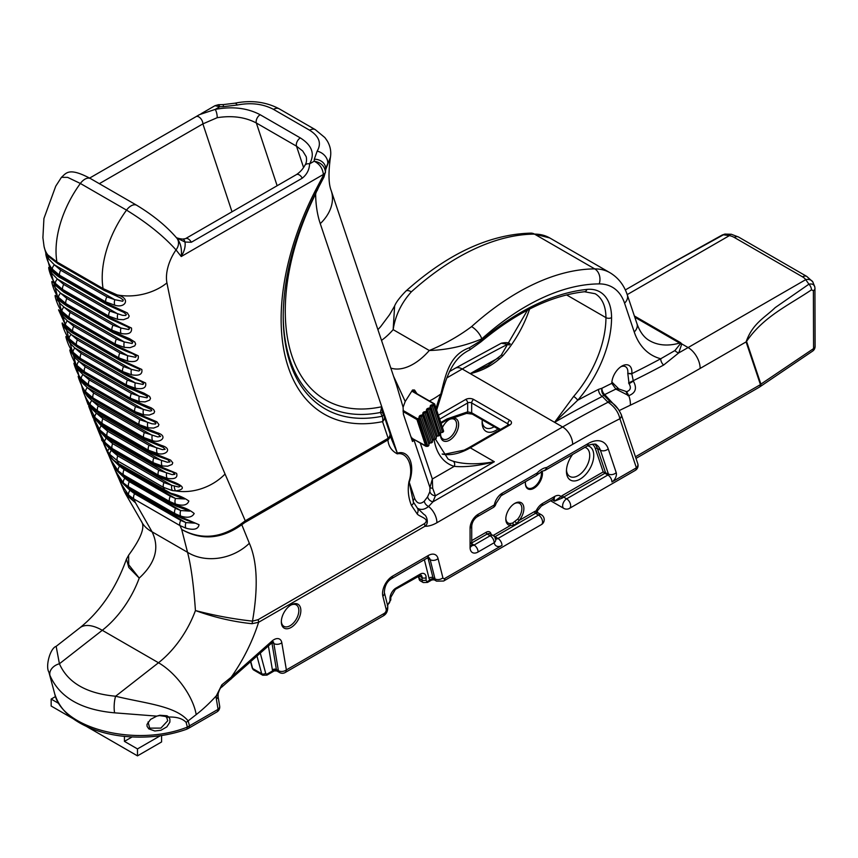 <?xml version="1.0" encoding="UTF-8"?>
<svg xmlns="http://www.w3.org/2000/svg" width="858" height="858" viewBox="0 0 858 858"><rect width="100%" height="100%" fill="white"/><g stroke="black" fill="none" stroke-linecap="round" stroke-linejoin="round"><path stroke-width="1.29" d="M86.679 726.544L137.484 755.866L137.484 748.916L124.431 741.376L132.057 736.979M137.484 748.916L160.414 735.681M137.484 755.866L161.572 741.955L161.572 735.51M58.848 703.517L51.158 699.077L55.534 696.546M51.158 699.077L51.158 706.027L73.552 718.961M124.431 736.389L124.431 741.376M722.071 235.092A5.674 3.218 60.4 0 1 722.146 235.049A5.674 3.218 60.4 0 1 723.412 234.813L725.107 234.052M666.226 266.334L723.412 234.813L729.429 235.607A8.516 2.542 -77.2 0 1 731.306 234.255L738.534 237.023L806.799 276.437A8.516 4.923 120 0 0 802.541 276.855A14.2 8.194 180 0 1 805.716 279.654L808.922 284.191A5.674 3.303 59 0 1 811.464 289.854L813.384 290.68A5.674 3.26 -0.1 0 0 815.003 288.395A5.674 3.26 -0.1 0 0 815.003 288.385A5.674 3.26 -0.1 0 0 814.928 287.891L815.1 346.385A5.674 3.207 -0.1 0 0 815.057 346.031M746.546 341.409A5.674 4.129 161.4 0 1 746.095 341.902L760.445 384.62A5.674 4.129 -18.6 0 0 760.896 384.127L746.546 341.409C763.706 316.302 788.759 305.276 811.464 289.854M814.928 287.891C814.521 284.684 812.515 283.451 808.922 284.191L775.096 307.679C765.057 317.514 752.638 323.176 746.095 341.902L700.149 368.425A17.031 9.835 60 0 0 688.105 347.565A1112.343 642.213 -60 0 1 678.732 352.906L681.788 343.919L680.566 342.642L634.373 315.969M813.384 290.68L813.577 348.595A5.674 3.207 -0.1 0 0 815.1 346.418A5.674 5.674 0 0 1 812.419 351.244A5.674 3.4 -121.8 0 0 812.419 351.244A5.674 3.4 -121.8 0 0 813.577 348.595L760.896 384.127A5.674 3.657 53.5 0 1 759.802 386.861A5.674 3.657 53.5 0 1 759.78 386.883A5.674 3.657 53.5 0 1 759.512 387.055M812.312 351.297A5.674 3.4 -121.8 0 0 812.397 351.254L759.78 386.872M813.03 282.271A8.516 6.478 145.8 0 0 812.762 281.821A8.516 6.478 145.8 0 0 805.716 279.654L688.105 347.565L681.788 343.919A5.674 4.472 -25.5 0 1 680.212 343.972L674.946 350.547A5.674 4.333 -144.3 0 0 678.732 352.906L663.631 365.058A5.674 3.389 61.8 0 1 660.746 358.751A1107.388 639.349 -60 0 1 631.778 373.691A14.2 8.194 120 0 0 621.846 366.109A14.2 8.194 120 0 0 611.808 383.344L615.872 389.082L628.764 395.656C635.681 392.964 637.215 388.116 633.354 381.102L629.064 383.751C631.37 387.687 630.544 390.326 626.608 391.656L618.468 388.856L616.259 389.35M120.624 298.005L123.295 300.053L122.737 301.255L114.8 299.699A5.674 3.1 99.6 0 0 114.779 305.201C125.568 308.644 131.177 298.176 117.117 294.905A5.674 0.847 113.1 0 0 117.106 296.31A5.674 0.847 113.1 0 0 117.117 296.321L120.624 297.994M48.348 256.285L47.48 256.521L48.885 259.17L54.408 264.832A5.674 3.175 140.7 0 0 52.349 269.155L59.567 275.246A5.674 3.282 -60 0 1 60.736 270.227L54.408 264.832L114.8 299.699L106.918 296.889A5.674 3.282 120 0 0 105.748 301.909L114.779 305.201M48.691 256.478L48.799 256.724A5.674 4.976 -45.7 0 1 47.651 254.794C43.458 247.533 47.072 263.32 52.349 269.155M50.761 257.829L52.874 259.288M48.799 256.724L58.022 263.749A5.674 3.282 -60 0 1 56.907 261.937L47.651 254.794A45.431 30.931 -11.1 0 1 44.048 246.439L82.69 389.639M174.335 486.196A5.674 3.496 89.4 0 0 175.665 490.905C184.91 489.435 184.534 486.583 174.539 482.357L158.709 476.126A5.674 3.282 120 0 0 159.62 477.209L178.979 485.296L179.966 486.55L178.539 486.979L171.761 485.328A5.674 3.325 99.1 0 0 172.383 490.583L175.665 490.905A45.431 34.084 -23.4 0 0 225.053 474.034A1602.905 925.439 -60 0 1 166.935 282.904A45.431 30.931 -11.1 0 1 117.117 294.905L103.089 288.599L56.907 261.937A79.504 45.903 -60 0 1 80.362 183.462A11.358 6.553 -60 0 1 90.594 178.636A11.358 6.553 -60 0 1 90.637 178.657C68.586 166.827 66.173 173.262 61.476 177.306L67.621 177.37L80.362 183.462L126.534 210.124C147.05 222.748 163.546 236.004 176.019 249.914A11.358 9.041 -38.3 0 0 176.909 238.234A11.358 9.041 -38.3 0 0 176.877 238.202A11.358 9.041 -38.3 0 0 176.555 237.827M107.068 304.719L60.886 278.056A5.674 3.282 -60 0 1 59.803 276.373A1648.336 951.672 -60 0 1 59.567 275.246L105.748 301.909A1648.336 951.672 120 0 0 105.984 303.035A5.674 3.282 120 0 0 107.068 304.719L123.659 312.301L126.373 314.5L125.665 315.487L122.426 315.315L109.921 311.122A5.674 3.282 120 0 0 108.794 316.13L117.814 319.401L123.488 319.691L128.26 317.9L129.215 316.055L127.413 312.956L105.984 303.035L59.803 276.373L49.496 268.007C47.083 264.007 50.826 278.957 55.384 283.365L62.613 289.468A5.674 3.282 -60 0 1 63.739 284.459L57.4 279.054A5.674 3.153 140.6 0 0 55.384 283.365M58.591 297.436L65.83 303.539L112.012 330.201L121.021 333.472C128.711 334.781 132.196 332.968 131.478 328.035L109.041 317.245L62.87 290.583L52.574 282.153C50.193 278.067 54.043 292.996 58.591 297.436A5.674 3.142 -39.4 0 1 60.564 293.136L55.051 287.527L53.604 284.985L54.193 284.545M61.218 312.494L60.339 311.851C59.299 310.918 66.999 318.79 70.549 320.098A5.674 3.282 -60 0 1 70.538 320.098A5.674 3.282 -60 0 1 69.487 318.565L58.548 309.813L65.508 325.139L72.769 331.263L118.94 357.925L127.939 361.186C135.607 362.451 139.039 360.66 138.235 355.813L115.669 345.227L69.487 318.565A1648.336 951.672 -60 0 1 69.219 317.471L115.39 344.133L124.399 347.404L130.041 347.662L134.738 345.892L135.65 344.069L134.792 341.999L129.569 338.706L112.269 331.306L66.098 304.644L55.802 296.128C53.464 291.988 57.411 306.885 61.969 311.357L69.219 317.471A5.674 3.282 -60 0 1 70.249 312.494L60.446 303.914L57.271 299.785L57.379 298.466M68.511 339.639L67.439 338.813C66.827 339.028 70.292 341.892 77.81 347.415L77.81 347.415A5.674 3.282 -60 0 1 76.78 345.978L66.538 337.28C64.286 332.893 68.533 347.715 73.08 352.263L80.362 358.397L126.544 385.049L135.51 388.299C143.168 389.532 146.536 387.762 145.613 383L122.962 372.629L76.78 345.978A1648.336 951.672 -60 0 1 76.48 344.905L122.662 371.557L131.639 374.817C139.307 376.061 142.685 374.281 141.806 369.466L119.23 359.009L73.048 332.346L62.806 323.745C60.51 319.412 64.661 334.266 69.208 338.771L76.48 344.905A5.674 3.282 -60 0 1 77.424 339.94L67.589 331.349L64.575 327.584L64.253 325.901M76.448 366.194L75.161 365.165C73.016 362.934 80.931 372.061 85.746 374.131A5.674 3.282 -60 0 1 85.736 374.131A5.674 3.282 -60 0 1 84.738 372.78L74.528 364.006C72.319 359.416 76.78 374.185 81.328 378.775L88.621 384.92L134.803 411.583L143.747 414.822L149.303 415.047L153.839 413.299L154.633 411.54L153.646 409.588L151.276 407.904L130.909 399.442L84.738 372.78A1648.336 951.672 -60 0 1 84.406 371.739L130.588 398.391L139.554 401.63L145.12 401.876L149.689 400.118L150.504 398.348L149.549 396.375L144.208 393.286L126.855 386.111L80.673 359.448L70.453 350.729C68.211 346.235 72.576 361.036 77.123 365.594L84.406 371.739A5.674 3.282 -60 0 1 85.253 366.806L75.386 358.204L71.815 352.767M143.747 414.822A5.674 3.228 -80.8 0 1 143.415 409.438L135.596 406.671A5.674 3.282 -60 0 0 134.803 411.583A1648.336 951.672 120 0 0 135.135 412.612A5.674 3.282 120 0 0 136.122 413.91A5.674 3.282 120 0 0 136.132 413.921L154.032 421.589L156.006 423.133L155.437 424.056L152.005 423.798L139.929 419.712A5.674 3.282 120 0 0 139.178 424.613L148.123 427.842L153.657 428.067L158.151 426.319L158.923 424.592L156.842 421.782L135.135 412.612L88.964 385.961L78.764 377.123C76.577 372.458 81.145 387.194 85.693 391.795L92.996 397.951A5.674 3.282 -60 0 1 93.747 393.061L87.334 387.612A5.674 3.024 140.2 0 0 85.693 391.795M85.06 392.138L89.232 396.761L94.326 400.236A5.674 3.282 -60 0 1 93.35 398.981A1648.336 951.672 -60 0 1 92.996 397.951L139.178 424.613A1648.336 951.672 120 0 0 139.532 425.632A5.674 3.282 120 0 0 140.498 426.887C147.115 430.684 160.038 434.545 158.569 434.566L160.564 436.454L157.808 436.915L144.423 432.604A5.674 3.282 120 0 0 143.715 437.483L152.649 440.712C160.725 443.339 168.929 436.121 156.917 432.636L139.532 425.632L93.35 398.981C86.304 393.725 82.743 390.594 82.668 389.575C83.837 394.165 86.358 399.195 90.219 404.665L97.544 410.832A5.674 3.282 -60 0 1 98.241 405.952L91.817 400.493A5.674 3.014 140.1 0 0 90.219 404.665M163.267 447.393L165.144 449.324L162.441 449.646L149.078 445.345A5.674 3.282 120 0 0 148.413 450.203L157.336 453.421C165.412 456.027 173.52 448.841 161.486 445.441L144.08 438.502L97.909 411.84L89.94 405.587L87.269 402.37L94.906 417.385L102.241 423.541A5.674 3.282 -60 0 1 102.896 418.683L96.461 413.224A5.674 2.992 140 0 0 94.906 417.385M93.308 416.688L98.284 422.072L103.561 425.707A5.674 3.282 -60 0 1 102.617 424.538A1648.336 951.672 -60 0 1 102.241 423.541L148.413 450.203A1648.336 951.672 120 0 0 148.799 451.201A5.674 3.282 120 0 0 149.732 452.37C156.36 456.22 169.444 459.899 168.093 460.038L169.927 461.904L167.353 462.237L153.893 457.915A5.674 3.282 120 0 0 153.282 462.762L162.194 465.98L167.675 466.194L172.072 464.468L172.769 462.773L170.581 460.092L148.799 451.201L102.617 424.538L94.906 418.532L91.935 414.736L99.764 429.933L107.111 436.1A5.674 3.282 -60 0 1 107.722 431.252L101.265 425.793A5.674 2.982 140 0 0 99.764 429.933M97.93 428.85L97.319 428.056C98.927 429.236 96.632 430.341 108.419 438.213L108.419 438.213A5.674 3.282 -60 0 1 107.497 437.087A1648.336 951.672 -60 0 1 107.111 436.1L153.282 462.762A1648.336 951.672 120 0 0 153.668 463.749A5.674 3.282 120 0 0 154.59 464.864C170.281 472.232 172.029 471.353 173.112 472.533L174.86 474.324L172.179 474.624L158.869 470.323A5.674 3.282 120 0 0 158.312 475.15L167.203 478.367C174.785 479.45 177.917 477.788 176.609 473.359L153.668 463.749L107.497 437.087L100 431.295L96.815 427.112L104.783 442.32L112.13 448.498A5.674 3.282 -60 0 1 112.698 443.672L106.242 438.202A5.674 2.96 139.9 0 0 104.783 442.32M51.19 270.495L50.472 270.892L51.909 273.445L57.4 279.054L117.793 313.921A5.674 3.11 99.5 0 0 117.814 319.401M121.021 333.472A5.674 3.132 -80.5 0 1 120.957 328.003L113.084 325.203L66.913 298.541L60.564 293.136L120.957 328.003L128.754 329.579L129.494 328.593L127.585 326.898L110.114 318.876L63.942 292.213A5.674 3.282 -60 0 1 62.87 290.583A1648.336 951.672 -60 0 1 62.613 289.468L108.794 316.13A1648.336 951.672 120 0 0 109.041 317.245A5.674 3.282 120 0 0 110.114 318.865M101.877 439.425C100.407 439.586 104.258 443.296 113.449 450.547A5.674 3.282 -60 0 1 113.438 450.547A5.674 3.282 -60 0 1 112.537 449.463A1648.336 951.672 -60 0 1 112.13 448.498L158.312 475.15A1648.336 951.672 120 0 0 158.709 476.126L112.537 449.463L101.877 439.425L98.691 431.724M102.059 439.757L107.84 451.748L109.953 454.547A5.674 2.939 -40.2 0 1 111.368 450.45L104.451 443.211M61.969 311.357A5.674 3.121 -39.5 0 1 63.889 307.067L124.281 341.945L116.42 339.146L70.249 312.494M124.399 347.404A5.674 3.142 -80.6 0 1 124.281 341.945L132.132 343.5L132.722 342.417L130.137 340.433M113.084 325.203A5.674 3.282 -60 0 0 112.012 330.201A1648.336 951.672 120 0 0 112.269 331.306A5.674 3.282 120 0 0 113.331 332.883A5.674 3.282 120 0 0 113.342 332.883L130.298 340.529M65.508 325.139A5.674 3.11 -39.5 0 1 67.385 320.871L61.84 315.251L60.725 312.248M127.939 361.186A5.674 3.164 -80.6 0 1 127.778 355.738L119.927 352.949L73.756 326.287L67.385 320.871L127.778 355.738L135.575 357.303L136.24 356.338L133.848 354.418C130.909 352.552 129.344 353.088 116.72 346.761L116.72 346.761A5.674 3.282 120 0 0 116.763 346.782M69.208 338.771A5.674 3.089 -39.6 0 1 71.042 334.513L131.435 369.39L123.595 366.602L77.424 339.94M131.639 374.817A5.674 3.175 -80.7 0 1 131.435 369.39L138.739 371.021L139.961 370.388L138.889 369.015L120.27 360.489A5.674 3.282 120 0 0 120.313 360.51M73.08 352.263A5.674 3.078 -39.7 0 1 74.871 348.016L69.777 343.018L67.954 339.393M135.51 388.299A5.674 3.196 -80.7 0 1 135.264 382.882L127.434 380.105L81.253 353.453L74.871 348.016L135.264 382.882L143.007 384.459L143.651 383.505L141.302 381.671M123.595 366.602A5.674 3.282 -60 0 0 122.662 371.557A1648.336 951.672 120 0 0 122.962 372.629A5.674 3.282 120 0 0 123.981 374.067C130.716 377.885 142.235 381.51 141.42 381.735L141.441 381.746M77.123 365.594A5.674 3.057 -39.7 0 1 78.861 361.368L139.253 396.235L131.435 393.468L85.253 366.806M139.554 401.63A5.674 3.207 -80.7 0 1 139.253 396.235L146.986 397.812L147.608 396.868L145.334 395.098M127.434 380.105A5.674 3.282 -60 0 0 126.544 385.049A1648.336 951.672 120 0 0 126.855 386.111A5.674 3.282 120 0 0 127.863 387.505A5.674 3.282 120 0 0 127.874 387.505L145.485 395.184M81.328 378.775A5.674 3.046 -39.8 0 1 83.012 374.56L77.885 369.551L75.869 366.001M131.435 393.468A5.674 3.282 -60 0 0 130.588 398.391A1648.336 951.672 120 0 0 130.909 399.442A5.674 3.282 120 0 0 131.917 400.783L151.062 409.384L151.791 410.628L150.064 411.079L143.415 409.438L83.012 374.56L89.425 380.008A5.674 3.282 -60 0 0 88.621 384.92A1648.336 951.672 -60 0 0 88.964 385.961A5.674 3.282 -60 0 0 89.951 387.258L136.122 413.91M80.094 379.097L82.765 383.269L87.334 387.612L147.737 422.479A5.674 3.239 99.2 0 0 148.123 427.842M84.502 392.063L87.269 396.203L91.817 400.493L152.22 435.371A5.674 3.26 99.2 0 0 152.649 440.712M89.114 404.933L91.913 408.934L96.461 413.224L156.864 448.101A5.674 3.282 99.1 0 0 157.336 453.421M93.951 417.707L101.265 425.793L161.669 460.671A5.674 3.293 99.1 0 0 162.194 465.98M99.035 430.437L106.242 438.202L166.634 473.08A5.674 3.314 99.1 0 0 167.203 478.367M109.953 454.547L117.321 460.725A5.674 3.282 -60 0 1 117.836 455.92L111.368 450.45L171.761 485.328L164.007 482.582A5.674 3.282 120 0 0 163.492 487.376L172.383 490.583M140.916 520.431A45.431 31.66 -26.8 0 0 141.302 521.256A45.431 31.66 -26.8 0 0 152.059 531.81L135.51 502.82L124.303 491.398L126.126 494.819L135.51 502.82L133.837 498.948A5.674 3.282 -60 0 1 134.567 493.725L130.019 490.326A5.674 3.164 133.4 0 0 128.646 495.087L133.837 498.948L180.019 525.611L185.939 528.174C193.865 530.373 198.23 529.225 199.035 524.731L175.193 514.457L129.022 487.794L123.992 484.309L118.393 477.702L124.721 485.253A5.674 3.904 -50.1 0 1 123.992 484.309M118.812 478.539L120.731 483.118L128.646 495.087M123.434 483.033L128.625 486.894A5.674 3.282 -60 0 1 129.354 481.67L124.807 478.271A5.674 3.164 133.4 0 0 123.434 483.033L115.519 471.063L118.393 477.702M176.963 506.392A5.674 2.531 -68 0 1 176.92 506.37L189.736 511.121L180.706 510.542L175.536 508.322A5.674 3.282 120 0 0 174.807 513.545L180.727 516.108C187.698 518.178 192.181 517.31 194.187 513.513C189.854 509.866 183.816 507.132 176.072 505.319L118.779 472.243L113.181 465.658L110.307 458.998L118.222 470.967L123.413 474.828A5.674 3.282 -60 0 1 124.142 469.605L119.594 466.205A5.674 3.164 133.4 0 0 118.222 470.967M113.61 466.505L115.519 471.063M114.371 461.196A5.674 3.904 -50.1 0 1 114.296 461.132L119.487 464.725A5.674 3.282 -60 0 1 118.597 463.674L113.567 460.178L107.969 453.592L105.051 446.846A45.431 34.084 -23.4 0 0 107.84 451.748A5.674 2.467 -33.5 0 1 109.213 448.605M108.387 454.418L110.307 458.998M107.969 453.592L114.296 461.121A5.674 3.904 -50.1 0 1 113.567 460.178M184.331 498.948L175.493 498.477L119.594 466.205L110.897 457.829M170.86 493.264L118.597 463.674L117.321 460.725L163.492 487.376L164.768 490.336A5.674 3.282 -60 0 0 165.658 491.377A5.674 3.282 -60 0 1 165.658 491.377L171.707 494.305A5.674 2.531 -68 0 1 170.86 493.264C178.132 495.055 184.127 497.64 188.857 501.029C187.387 505.19 182.947 506.199 175.515 504.043A5.674 3.271 106.4 0 1 175.493 498.477L170.324 496.267A5.674 3.282 120 0 0 169.594 501.49L175.515 504.043M171.75 494.326A5.674 2.531 -68 0 1 171.707 494.305L184.502 499.045M241.473 523.605C221.407 538.202 201.48 540.154 181.692 529.483C201.651 540.744 221.686 539.146 241.784 524.699L245.013 522.425A7.1 4.097 -120 0 0 245.259 520.785L241.473 523.605A7.1 1.898 -130.2 0 1 241.784 524.699L249.346 543.275A45.431 36.25 -19.3 0 1 187.537 552.295C191.044 565.733 193.683 585.145 195.431 610.542C213.953 617.299 232.797 621.685 251.962 623.702L258.58 622.307A7.1 4.097 -120 0 0 258.129 619.669L252.499 621.138C233.355 619.026 214.339 615.497 195.431 610.542A73.82 42.621 -60 0 1 158.494 662.751A45.431 21.278 52 0 1 196.192 714.607A119.251 68.844 120 0 0 216.398 695.72A11.358 6.553 120 0 0 216.366 699.141L218.071 709.341A5.674 3.797 -9.5 0 0 219.659 706.08L217.953 695.881A5.674 3.797 170.5 0 1 216.366 699.141M119.584 473.251A5.674 3.904 -50.1 0 1 119.509 473.187A5.674 3.904 -50.1 0 1 118.779 472.243M180.727 516.108A5.674 3.271 106.4 0 1 180.706 510.542L124.807 478.271L116.098 469.884M170.881 503.442L176.92 506.37A5.674 2.531 -68 0 1 176.072 505.319M124.796 485.317A5.674 3.904 -50.1 0 1 124.721 485.253L129.912 488.846A5.674 3.282 -60 0 1 129.022 487.794L128.625 486.894L174.807 513.545L175.193 514.457A5.674 3.282 -60 0 0 176.083 515.508L182.132 518.436A5.674 2.531 -68 0 1 181.285 517.385M194.863 523.133L185.918 522.608L130.019 490.326L121.321 481.949M182.175 518.447A5.674 2.531 -68 0 1 182.132 518.436L194.927 523.176M48.874 672.05L49.989 675.536A11.358 8.376 -20.5 0 1 59.416 663.77L56.156 646.353L79.891 627.799A45.431 21.278 52 0 1 102.274 630.298A73.82 42.621 120 0 0 139.221 578.088L128.732 564.768L128.593 555.287L126.491 559.073L128.807 567.503L139.221 578.088C155.491 563.095 159.77 547.672 152.059 531.81L187.537 552.295L181.692 529.483L180.019 525.611A5.674 3.282 120 0 1 180.748 520.388L185.918 522.608A5.674 3.271 106.4 0 0 185.939 528.174M500.482 429.418L471.675 412.795L467.664 411.851A2.842 1.931 71.1 0 1 466.58 413.374A2.842 1.931 71.1 0 1 466.57 413.374L446.6 420.216A2.842 1.931 71.1 0 0 447.694 418.693A8.516 4.923 120 0 0 446.492 419.24L440.787 422.544M413.771 439.382L429.944 487.494A5.674 1.523 172.3 0 0 432.668 488.213L432.346 479L429.944 487.494L429.89 491.613A5.674 4.601 -167.2 0 0 435.414 495.774L494.358 461.733C477.799 464.639 464.049 464.446 453.11 461.186A3.979 3.218 106.8 0 1 454.214 466.366C465.347 467.374 478.721 465.83 494.358 461.733L470.27 447.822A2.842 1.641 -120 0 0 468.854 447.683L464.242 450.096L444.251 454.29L442.149 454M416.956 393.661L414.446 389.982L412.526 390.004L405.212 401.48L403.088 407.239L403.399 414.221L412.494 441.495L413.277 440.991L412.087 440.272M412.494 390.369L413.299 390.83L411.979 390.776L413.299 390.83L413.996 391.945M412.494 441.495L413.277 440.991L413.341 439.135M411.69 437.355L411.701 439.36M441.741 393.79A3.979 0.794 -158.2 0 1 441.741 393.801C449.571 364.843 458.419 355.534 469.712 349.914A3.979 1.04 -122.4 0 0 469.712 349.914L480.888 341.913A3.979 1.727 -130.1 0 0 481.134 340.487L469.412 347.758C449.613 354.783 445.86 373.831 440.862 393.951A74.957 43.275 120 0 0 436.132 408.494M634.781 317.203L679.579 343.071A91.667 52.917 -60 0 1 649.656 340.712C644.176 337.72 639.95 332.057 636.968 323.702L627.295 294.905C624.045 285.113 618.275 277.724 610.006 272.737A82.078 47.394 120 0 0 594.744 268.897A244.176 140.98 120 0 0 471.578 326.608C458.88 336.121 444.787 344.09 429.29 350.504C446.782 350.01 464.275 346.149 481.767 338.931A232.818 134.416 -60 0 1 599.206 283.901A70.721 40.83 -60 0 1 624.56 303.153L634.234 331.96A103.014 59.481 120 0 0 660.746 358.751L674.946 350.547M405.212 401.48L393.565 376.254M303.528 167.385L296.503 146.182L302.735 151.019L306.22 156.714M196.032 116.656L89.607 178.089L195.86 116.763A5.674 3.282 60 0 1 196.021 116.656A5.674 3.282 60 0 1 196.032 116.656A5.674 3.282 60 0 1 200.407 118.179A5.674 3.282 60 0 1 202.885 123.884L217.181 117.696C232.196 115.347 245.249 117.117 256.349 123.005L277.134 185.736M382.647 413.041L381.735 406.735A194.391 112.226 -60 0 1 315.637 193.908A133.784 77.241 120 0 0 320.259 223.648A45.431 33.054 -18.6 0 0 331.209 190.637L396.568 385.199L403.088 407.239M429.89 491.613L427.627 496.793L424.292 501.179C420.227 504.611 416.999 503.678 414.629 498.38L409.223 482.271C415.733 464.564 408.623 449.56 397.361 453.142A7.1 4.097 60 0 1 397.329 453.85C407.196 451.683 414.157 466.302 408.934 481.767C407.529 490.068 408.365 497.951 411.443 505.416A7.1 3.239 -17.7 0 0 413.406 502.166L409.223 482.271A7.1 2.242 -140.3 0 0 408.934 481.767M394.626 305.963L393.157 329.644C395.324 315.529 401.383 302.928 411.347 291.838A11.358 4.547 -132 0 0 405.909 291.076C399.828 297.318 396.064 302.284 394.626 305.963L389.607 314.639L380.63 326.651L389.607 314.639M380.051 327.306L380.63 326.651M546.632 467.546A5.674 3.282 60 0 1 545.452 470.141L586.947 446.181A5.674 3.282 -120 0 0 588.116 443.586L546.632 467.546A17.031 9.835 120 0 0 537.258 472.951A5.674 1.748 43.2 0 1 537.387 474.517L543.125 470.881A5.674 4.29 -95.2 0 0 546.632 467.546M586.947 446.181C587.655 444.83 596.76 443.232 596.213 444.701A24.217 13.975 -60 0 1 600.385 450.16L608.386 473.97L607.904 475L566.634 498.83A5.674 3.282 60 0 1 570.345 503.828A5.674 3.282 60 0 1 569.476 508.376L635.22 470.42A5.674 3.282 -120 0 0 636.4 467.825L611.926 481.949A6.392 3.689 120 0 0 616.216 472.651L608.225 448.841A29.891 17.257 120 0 0 588.116 443.586M478.099 514.328A5.674 3.282 -120 0 1 476.93 516.924L493.189 507.539A5.674 3.282 -120 0 0 494.358 504.933A5.674 2.467 10 0 0 495.935 503.603L501.018 495.795A5.674 3.282 -120 0 0 502.198 493.2A11.358 6.553 120 0 0 494.358 504.933L478.099 514.328A11.358 6.553 120 0 0 470.066 528.238L470.066 547.361A11.358 6.553 120 0 0 478.099 551.994L494.165 542.728A5.674 3.282 -120 0 0 490.143 535.767L474.088 545.044A5.674 3.282 60 0 1 478.099 551.994M501.018 495.795L536.089 475.546A5.674 3.282 -120 0 0 537.258 472.951L502.198 493.2M273.176 642.052A5.674 3.282 -60 0 1 273.852 643.543L278.4 670.677A5.674 3.797 -9.5 0 0 286.368 669.916A5.674 3.282 60 0 1 285.188 672.511L383.054 616.012A5.674 3.282 -120 0 0 384.223 613.416L286.368 669.916L281.821 642.771A11.358 6.553 120 0 0 271.836 641.194L231.167 677.252A5.674 2.317 48.4 0 1 230.92 679.182A5.674 2.317 48.4 0 1 230.899 679.204M495.141 538.749L495.688 539.178A5.674 3.925 167.5 0 1 494.165 542.728A11.358 6.553 120 0 0 501.994 545.42L444.841 578.421A2.842 1.641 -60 0 1 442.9 577.799L438.063 558.612A14.2 8.194 120 0 0 428.335 555.491L392.578 576.136A14.2 8.194 120 0 0 382.85 596.203L386.175 609.405A2.842 1.641 -60 0 1 384.223 613.416M217.996 694.229A5.674 2.585 -171.2 0 1 217.996 694.272A5.674 2.585 -171.2 0 1 216.398 695.72L221.825 684.823A5.674 2.231 -130.3 0 1 221.718 687.129L271.589 643.125A5.674 2.317 -131.6 0 0 271.836 641.194M186.111 722.361L187.376 727.091C136.551 747.457 62.001 728.817 54.74 693.94C59.384 708.74 69.863 716.634 75.29 720.173C87.591 728.292 102.617 733.536 120.388 735.917C143.758 738.759 165.733 736.572 186.315 729.364A5.674 2.445 -109.7 0 0 187.376 727.091L189.489 725.847L188.159 720.881C175.386 705.587 144.187 703.356 115.626 696.224C86.508 693.521 67.761 682.7 59.416 663.77L102.274 630.298L158.494 662.751L115.626 696.224A11.358 2.788 -86.3 0 0 114.618 712.837L156.789 716.13L150.547 719.412L146.997 724.399L147.061 726.318L148.766 728.85L154.805 730.995L160.982 730.255L166.87 726.844L169.863 722.125L169.916 719.079L168.769 717.031C176.845 716.827 182.636 718.596 186.111 722.361A11.358 8.033 -15 0 0 188.159 720.881L196.192 714.607M186.207 729.397A5.674 2.445 -109.7 0 0 186.315 729.364L188.331 728.431A5.674 3.282 -120 0 0 188.331 728.431A5.674 3.282 -120 0 0 189.489 725.847L218.071 709.341A5.674 3.282 -120 0 1 216.902 711.936A5.674 5.674 0 0 0 219.659 706.08M188.213 728.496A5.674 3.282 -120 0 0 188.31 728.442L216.902 711.936M221.675 687.161A5.674 2.231 -130.3 0 0 221.707 687.14C220.442 687.59 219.208 689.971 217.996 694.272L217.953 695.881M414.629 498.38A5.674 4.129 -18.6 0 0 413.406 502.166L417.417 508.161C420.752 510.274 424.474 509.716 428.582 506.488A14.2 8.194 60 0 1 436.915 522.726A36.915 21.311 120 0 1 424.914 526.276C429.279 523.884 426.791 515.411 424.12 514.575L417.417 508.161A7.1 4.387 129.5 0 1 417.17 513.91C419.294 516.902 430.544 518.65 424.463 523.637A7.1 4.097 -120 0 1 424.914 526.276L258.58 622.307A119.251 68.844 120 0 1 231.167 677.252L221.825 684.823M276.566 670.162A2.842 2.091 -20.4 0 0 272.662 670.87L276.812 670.956L276.566 670.162A5.674 3.282 -60 0 1 276.394 669.519L278.4 670.677A5.674 3.282 120 0 0 279.515 672.511A5.674 5.674 0 0 0 285.188 672.511M492.985 535.489A5.674 3.282 120 0 0 490.143 535.767L487.14 534.03A5.674 3.282 -60 0 1 489.972 533.751L492.985 535.489A5.674 5.674 0 0 1 495.688 539.178M635.22 470.42A5.674 5.674 0 0 0 637.773 463.695A5.674 4.129 161.4 0 1 636.4 467.825L619.905 418.736A5.674 4.129 161.4 0 0 621.278 414.618A5.674 4.129 161.4 0 1 621.278 414.618A5.674 4.129 161.4 0 0 621.171 414.339M440.744 432.722A12.773 7.379 120 0 0 440.562 434.963A12.773 7.379 120 0 0 449.592 440.175A12.773 7.379 120 0 0 458.622 424.528A12.773 7.379 120 0 0 452.574 418.178M450.171 418.994A12.773 7.379 120 0 0 449.592 419.315A12.773 7.379 120 0 0 442.428 427.52M482.303 419.884A19.305 11.143 120 0 0 482.121 422.554A19.305 11.143 120 0 0 497.994 428.946M49.989 675.536C59.631 697.425 81.178 709.856 114.618 712.837M300.847 610.553A13.803 7.969 120 0 0 291.087 604.922A13.803 7.969 120 0 0 281.327 621.825A13.803 7.969 120 0 0 291.087 627.455A13.803 7.969 120 0 0 300.847 610.553M304.783 165.476A5.674 4.354 32.6 0 1 304.805 165.455A5.674 4.354 32.6 0 1 309.588 163.878C315.143 153.968 312.055 145.313 300.332 137.923A5.674 3.282 120 0 0 296.503 146.182L256.349 123.005A5.674 3.282 120 0 1 260.178 114.736C247.372 107.969 232.389 106.188 215.229 109.395A5.674 1.609 78 0 1 217.181 117.696M306.199 156.649C306.928 160.21 306.467 163.149 304.805 165.455C302.853 169.123 300.064 172.168 296.418 174.603A5.674 3.282 60 0 1 302.263 178.196C306.907 174.464 309.352 169.68 309.588 163.878L314.2 161.207C319.626 163.964 322.683 168.382 323.369 174.464L322.737 176.598L323.959 177.07L325.429 171.857C324.592 165.959 320.849 162.409 314.2 161.207L314.318 159.18A11.358 9.277 -178.9 0 1 325.675 168.661L325.364 172.79M176.63 237.902L184.996 242.031A5.674 2.51 -92.5 0 0 182.647 239.092L185.457 238.663A5.674 3.282 60 0 1 185.457 238.663A5.674 3.282 60 0 1 185.467 238.663A5.674 3.282 60 0 1 191.313 242.256L302.263 178.196M176.952 238.288A11.358 6.553 120 0 0 178.507 238.567A5.674 1.898 -76.3 0 0 178.067 238.234A5.674 1.898 -76.3 0 0 178.056 238.234A5.674 1.898 -76.3 0 0 177.971 238.224M181.135 240.047A5.674 2.595 -76.6 0 0 179.923 238.706A5.674 2.595 -76.6 0 0 179.89 238.696L182.647 239.103A5.674 2.51 -92.5 0 0 182.582 239.103M177.606 239.125L177.627 239.146C180.802 243.661 182.003 249.453 181.242 256.521C184.406 251.19 185.65 246.364 184.996 242.031L191.313 242.256M218.49 104.708L223.273 104.579L223.348 106.66L219.841 106.735L218.5 104.697L214.983 105.706L219.841 106.735L215.229 109.395L199.464 114.64L196.203 116.559M290.572 605.233A12.377 7.143 -60 0 1 296.267 604.89A12.377 7.143 -60 0 1 298.831 610.553A12.377 7.143 -60 0 1 293.436 623.015A12.377 7.143 -60 0 1 283.891 626.329A12.377 7.143 -60 0 1 281.338 621.213M274.174 670.956L267.01 675.096L262.752 675.235A5.674 3.282 120 0 1 261.711 673.755L252.638 668.511A1.362 0.965 165 0 1 252.252 668.039L253.678 669.991A5.674 3.282 -60 0 1 252.638 668.511L250.783 661.572M325.354 170.731A11.358 9.277 -178.9 0 0 325.675 168.672M166.999 715.776L165.358 716.355L166.72 717.395L168.769 717.031L166.999 715.776L159.91 715.261L156.789 716.119L159.502 715.583L165.53 716.451M166.72 717.395L167.728 720.763L160.907 728.11L149.7 728.131L148.037 721.996M584.909 447.361A16.463 9.513 -60 0 1 586.314 447.94A16.463 9.513 -60 0 1 589.725 455.48A16.463 9.513 -60 0 1 582.539 472.05A16.463 9.513 -60 0 1 569.851 476.458A16.463 9.513 -60 0 1 566.473 470.012M494.154 426.726A16.463 9.513 -60 0 1 485.531 427.777A16.463 9.513 -60 0 1 482.153 421.332M541.226 471.503A11.358 6.553 -60 0 1 541.441 473.498A11.358 6.553 -60 0 1 536.486 484.931A11.358 6.553 -60 0 1 527.734 487.966A11.358 6.553 -60 0 1 525.386 483.054M514.328 503.667A11.358 6.553 -60 0 1 519.519 503.367A11.358 6.553 -60 0 1 521.868 508.558A11.358 6.553 -60 0 1 517.685 519.122L512.569 523.09L509.995 523.562A11.358 6.553 -60 0 1 508.161 523.037A11.358 6.553 -60 0 1 505.823 518.393M449.077 419.626A11.358 6.553 -60 0 1 454.268 419.326A11.358 6.553 -60 0 1 456.617 424.528A11.358 6.553 -60 0 1 451.662 435.961A11.358 6.553 -60 0 1 442.91 438.996A11.358 6.553 -60 0 1 440.572 434.352M513.931 525.032L516.741 523.412L519.165 520.441A12.773 7.379 120 0 0 523.595 506.145A12.773 7.379 120 0 0 514.843 503.346A12.773 7.379 120 0 0 505.802 518.993A12.773 7.379 120 0 0 510.51 525.439L513.931 525.032L512.569 523.09M525.493 481.66A12.066 6.971 120 0 0 525.386 483.354A12.066 6.971 120 0 0 535.038 487.548A12.066 6.971 120 0 0 542.149 471.106M572.64 454.44A19.305 11.143 120 0 0 566.441 471.235A19.305 11.143 120 0 0 580.094 479.118A19.305 11.143 120 0 0 593.747 455.48A19.305 11.143 120 0 0 587.548 445.849M616.216 472.651A5.674 4.129 -18.6 0 1 608.386 473.97L603.206 471.921L604.901 473.262L605.373 472.222L597.383 448.423A24.217 13.975 120 0 0 594.808 444.187M592.31 444.165A22.791 13.16 -60 0 1 595.42 448.755L603.206 471.921L562.623 495.345A7.1 4.097 120 0 0 561.057 496.546L562.376 498.048A5.674 3.282 -60 0 1 563.631 497.093L604.901 473.262L607.904 475A5.674 3.282 60 0 1 611.926 481.949M517.685 519.122L519.165 520.441L534.513 511.572A7.1 4.097 120 0 1 536.089 510.96A1.416 1.03 -101.2 0 0 536.776 512.827L537.773 512.709L537.247 510.96L536.089 510.96A11.358 6.553 120 0 1 542.546 503.464L554.59 496.503A11.358 6.553 120 0 1 561.057 496.546L554.59 501.147L562.376 498.048M433.601 579.118A2.842 2.242 -35.1 0 0 429.858 580.115L434.202 579.793L433.601 579.118A8.516 4.923 -60 0 1 432.979 577.702A2.842 1.995 -14.1 0 0 429.021 578.238A11.358 6.553 120 0 0 429.858 580.115L428.11 581.123A2.842 1.641 60 0 1 427.52 582.421L423.262 582.561L420.216 580.802A5.674 3.282 -60 0 1 419.036 578.206L419.036 575.89A5.674 3.282 120 0 0 419.036 575.729M619.079 389.21L611.883 382.035M620.795 366.784A11.358 6.553 -60 0 1 625.525 366.698A11.358 6.553 -60 0 1 627.874 371.9A11.358 6.553 -60 0 1 627.788 373.337L629.064 383.751M618.511 409.416L604.697 394.594A5.674 3.486 -116.7 0 1 601.941 388.234A1117.298 645.077 120 0 1 611.808 383.344L611.818 383.204M633.354 381.102L631.778 373.691L627.788 373.337M325.643 168.833L327.745 163.524A11.358 8.677 -146.7 0 0 317.16 151.158L314.318 159.18M325.632 169.787L330.437 157.143M234.738 103.228A11.358 3.282 77.7 0 1 234.824 103.207A11.358 3.282 77.7 0 1 237.248 105.03C250.826 102.381 262.913 103.829 273.498 109.363L309.641 130.234C319.23 136.347 321.739 143.329 317.16 151.158M56.156 646.353L56.167 646.342C50.193 648.122 45.26 666.409 48.885 672.071M125.289 493.371L141.323 521.235C145.42 526.78 141.173 538.127 128.571 555.265M251.962 623.702A7.1 4.601 -84.6 0 0 252.499 621.138C258.322 587.301 257.271 561.346 249.346 543.275M320.259 223.648L397.34 453.163A7.1 4.097 60 0 1 397.297 453.871L397.329 453.85M389.993 433.601A7.1 6.306 172.7 0 1 390.175 434.48A7.1 6.306 172.7 0 1 387.913 439.929C388.47 446.203 391.591 450.847 397.297 453.871M322.737 176.598L315.229 190.884A207.368 119.723 120 0 0 382.561 421.632A7.1 5.159 -18.6 0 0 384.277 416.473L389.864 433.129A7.1 7.1 0 0 1 390.175 434.48A7.1 6.306 172.7 0 1 390.186 434.491L390.905 437.623M283.215 315.015A199.41 115.133 120 0 0 380.448 412.462L381.735 406.735L397.34 453.163L390.958 437.794M411.443 505.416L417.17 513.91M389.864 433.129A7.1 5.159 161.4 0 1 388.159 438.288L245.259 520.785L225.053 474.034M424.292 501.179A5.674 3.915 -139.2 0 0 428.582 506.488L432.947 501.823L435.414 495.774L432.668 488.213M427.627 496.793A5.674 4.387 -149.3 0 0 432.947 501.823L562.623 426.962L554.59 422.329L577.691 400.246A86.24 49.785 120 0 0 611.561 317.632A56.21 32.454 120 0 0 586.872 289.414A248.155 143.275 120 0 0 481.134 340.487A79.504 45.903 120 0 0 481.767 338.931A11.358 4.547 48 0 0 471.578 326.608M245.013 522.425L387.913 439.929A7.1 4.097 -120 0 0 388.159 438.288L382.561 421.632A7.1 5.159 -101.5 0 0 382.185 416.248L380.448 412.462A7.1 1.48 -17 0 1 382.582 412.837M384.277 416.473A7.1 7.1 0 0 0 383.633 415.09L382.185 416.248A202.349 116.827 -60 0 1 283.204 316.227C283.537 276.49 294.648 234.813 316.538 191.205L316.538 191.195M316.784 190.723L315.637 193.908A7.1 0.622 26.4 0 0 315.24 193.779M317.031 190.83L318.951 186.508M501.179 355.266A3.979 1.04 41 0 1 501.211 355.223A3.979 1.04 41 0 1 502.96 355.641A82.261 47.49 120 0 0 529.59 309.062M527.531 310.124L501.211 355.223L487.88 365.562L470.27 373.638C482.807 370.753 493.715 364.747 502.96 355.641M436.647 410.049L441.741 393.801A3.979 0.794 -158.2 0 1 440.862 393.951A79.504 45.903 120 0 1 429.547 400.922M586.872 289.414A3.979 2.992 -96 0 1 584.47 291.741L595.12 293.715A52.231 30.159 -60 0 1 605.941 317.632A82.261 47.49 -60 0 1 573.637 396.439A3.979 1.04 41 0 1 577.691 400.246A1118.028 645.495 120 0 1 598.552 389.35A5.674 3.475 63.1 0 0 602.327 396.439L603.742 395.088A5.674 2.048 127.5 0 0 604.697 394.594A1111.807 641.902 -60 0 1 615.872 389.082L617.599 388.342M573.637 396.439L554.59 422.329L462.237 369.004A14.2 8.194 -120 0 0 455.137 368.296L449.377 371.632M680.566 342.642A5.674 3.282 120 0 1 679.579 343.071L680.212 343.972M598.552 389.35L601.941 388.234A5.674 4.204 -98.7 0 0 603.742 395.088L610.37 401.876A5.674 3.282 120 0 0 610.37 401.876A5.674 3.282 120 0 0 607.775 402.037L608.097 402.22C614.489 406.638 618.425 412.14 619.905 418.736A1098.143 634.019 -60 0 0 572.661 444.347L436.915 522.726M509.931 344.058A5.674 3.282 120 0 0 508.043 344.455L509.212 345.077M610.542 401.984A5.674 3.282 120 0 0 610.381 401.876L610.714 402.07A5.674 3.282 120 0 0 610.703 402.07A5.674 3.282 120 0 0 608.097 402.22A1112.343 642.213 120 0 0 562.623 426.962A14.2 8.194 60 0 1 572.661 444.347M554.59 422.329A1112.343 642.213 -60 0 1 602.327 396.439L607.775 402.037M510.317 344.112C509.094 342.556 506.102 342.256 501.319 343.211L508.043 344.455M411.883 391.173L433.751 403.796L433.483 404.568L431.949 404.804A1.845 1.341 -18.3 0 0 430.158 406.499L430.223 407.657L428.281 408.279A1.845 1.341 -18.3 0 0 426.49 409.985L426.136 411.529L424.613 411.754A1.845 1.341 -18.3 0 0 422.812 413.459L422.887 414.618L420.935 415.24A1.845 1.341 -18.3 0 0 419.144 416.934L418.801 418.489L417.267 418.629L403.078 410.435M403.056 411.529L416.945 419.551L417.267 418.629M443.468 430.716A1.137 0.826 161.7 0 1 443.565 431.016L443.575 431.188A1.137 0.826 161.7 0 1 442.481 432.239L440.948 432.475A1.137 0.826 -18.3 0 0 439.843 433.515L439.907 434.674A1.137 0.826 161.7 0 1 438.803 435.725L437.269 435.95A1.137 0.826 -18.3 0 0 436.175 437.001L436.239 438.159A1.137 0.826 161.7 0 1 435.135 439.199L433.601 439.435A1.137 0.826 -18.3 0 0 432.496 440.476L432.571 441.634A1.137 0.826 161.7 0 1 431.467 442.685L429.933 442.91A1.137 0.826 -18.3 0 0 428.828 443.961L428.903 445.12A1.137 0.826 161.7 0 1 427.799 446.16L426.555 446.353L417.717 419.669A1.137 0.826 -18.3 0 1 416.945 419.551L425.783 446.224L411.282 437.859M417.556 418.672L417.717 419.669L418.961 419.476L427.895 446.332L426.555 446.353A1.137 0.826 161.7 0 1 425.783 446.224L426.254 446.364M434.062 403.625L412.022 390.894M418.801 418.489L418.961 419.476A1.137 0.826 -18.3 0 0 420.055 418.436L419.991 417.278A1.137 0.826 161.7 0 1 421.096 416.227L422.629 416.001A1.137 0.826 -18.3 0 0 423.734 414.95L423.659 413.792A1.137 0.826 161.7 0 1 424.764 412.752L426.297 412.516A1.137 0.826 -18.3 0 0 427.402 411.475L427.327 410.317A1.137 0.826 161.7 0 1 428.432 409.266L429.965 409.041A1.137 0.826 -18.3 0 0 431.07 407.99L431.006 406.842A1.137 0.826 161.7 0 1 432.11 405.791L433.633 405.555A1.137 0.826 -18.3 0 0 434.738 404.515L434.727 404.332A1.137 0.826 -18.3 0 0 434.384 403.807L433.751 403.796M419.144 416.934L419.991 417.278L428.85 444.047L420.055 418.436L419.219 418.093M422.468 415.004L431.574 442.857L429.933 442.91L420.935 415.24M422.812 413.459L423.659 413.792L432.518 440.562L423.734 414.95L422.887 414.618M426.136 411.529L435.242 439.371L433.708 439.607L424.613 411.754M426.49 409.985L427.327 410.317L436.186 437.087L427.402 411.475L426.555 411.132M429.815 408.043L438.91 435.896L437.269 435.95L428.281 408.279M430.158 406.499L431.006 406.842L439.929 434.759L431.07 407.99L430.223 407.657M433.483 404.568L442.578 432.421L440.948 432.475L431.949 404.804M433.88 404L434.727 404.332L443.565 431.016L434.738 404.515L433.891 404.172M412.055 390.83L434.706 404.182L443.543 430.855L442.631 432.207M439.854 433.687L441.098 432.453M438.953 435.692L439.854 434.995M436.175 437.172L437.419 435.928M435.285 439.167L436.175 438.481M432.507 440.647L433.751 439.414M431.617 442.653L432.507 441.956M428.839 444.133L430.083 442.889M427.949 446.128L428.839 445.441M411.325 437.966L426.705 446.321M635.446 456.788L760.445 384.62A5.674 3.282 60 0 1 759.266 387.215A5.674 5.674 0 0 0 759.802 386.861M106.918 296.889L60.736 270.227M104.236 290.433A5.674 3.282 -60 0 1 104.193 290.412A5.674 3.282 -60 0 1 103.089 288.599A79.504 45.903 120 0 1 126.534 210.124A11.358 6.553 -60 0 1 136.776 205.298A11.358 6.553 -60 0 1 136.808 205.319A11.358 6.553 -60 0 1 137.044 205.47M116.42 339.146A5.674 3.282 -60 0 0 115.39 344.133A1648.336 951.672 120 0 0 115.669 345.227A5.674 3.282 120 0 0 116.72 346.761L70.538 320.098M119.927 352.949A5.674 3.282 -60 0 0 118.94 357.925A1648.336 951.672 120 0 0 119.23 359.009A5.674 3.282 120 0 0 120.27 360.489L74.088 333.826A5.674 3.282 -60 0 1 74.088 333.826A5.674 3.282 -60 0 1 73.048 332.346A1648.336 951.672 -60 0 1 72.769 331.263A5.674 3.282 -60 0 1 73.756 326.287M89.618 404.879L93.661 409.481L98.863 413.052A5.674 3.282 -60 0 1 97.909 411.84A1648.336 951.672 -60 0 1 97.544 410.832L143.715 437.483A1648.336 951.672 120 0 0 144.08 438.502A5.674 3.282 120 0 0 145.034 439.704A5.674 3.282 120 0 0 145.045 439.714A5.674 3.282 120 0 0 145.099 439.746M109.921 311.122L63.739 284.459M57.851 298.702L57.046 298.123C58.419 298.648 54.429 297.544 67.16 306.231L67.16 306.231A5.674 3.282 -60 0 1 66.098 304.644A1648.336 951.672 -60 0 1 65.83 303.539A5.674 3.282 -60 0 1 66.913 298.541M72.383 352.992L71.214 352.07C70.184 351.233 78.539 359.952 81.692 360.843L81.692 360.843A5.674 3.282 -60 0 1 80.673 359.448A1648.336 951.672 -60 0 1 80.362 358.397A5.674 3.282 -60 0 1 81.253 353.453M77.81 347.415L123.981 374.067A5.674 3.282 120 0 0 123.992 374.077A5.674 3.282 120 0 0 124.035 374.099M135.596 406.671L89.425 380.008M85.736 374.131L131.917 400.783A5.674 3.282 120 0 0 131.971 400.815M139.929 419.712L93.747 393.061M94.326 400.236L140.498 426.887A5.674 3.282 120 0 0 140.508 426.887A5.674 3.282 120 0 0 140.562 426.919M144.423 432.604L98.241 405.952M149.078 445.345L102.896 418.683M103.561 425.707L149.732 452.37A5.674 3.282 120 0 0 149.742 452.37A5.674 3.282 120 0 0 149.796 452.402M153.893 457.915L107.722 431.252M108.419 438.213L154.59 464.864A5.674 3.282 120 0 0 154.601 464.875A5.674 3.282 120 0 0 154.665 464.907M158.869 470.323L112.698 443.672M113.438 450.547L159.62 477.209A5.674 3.282 120 0 0 159.685 477.241M164.007 482.582L117.836 455.92M113.181 465.658L119.509 473.187L124.7 476.78A5.674 3.282 -60 0 1 123.809 475.74L123.413 474.828L169.594 501.49L169.981 502.402A5.674 3.282 -60 0 0 170.871 503.442L170.871 503.442A5.674 3.282 -60 0 0 170.935 503.474M165.723 491.419A5.674 3.282 -60 0 1 165.658 491.387L119.487 464.725M170.324 496.267L124.142 469.605M175.536 508.322L129.354 481.67M176.147 515.54A5.674 3.282 -60 0 1 176.083 515.508L129.912 488.846M180.748 520.388L134.567 493.725M499.646 429.901L472.265 414.092A2.842 1.641 120 0 1 471.675 412.795L471.675 402.97A2.842 1.641 -60 0 1 473.68 399.485A5.674 3.282 0 0 0 465.658 399.485A2.842 1.641 60 0 1 467.664 402.97A2.842 1.641 180 0 1 471.675 402.97L507.818 423.831A2.842 1.641 180 0 1 508.601 424.721M439.661 419.133L467.664 402.97L467.664 411.851L447.694 418.693M465.658 399.485L438.363 415.24M442.256 454.129A70.978 40.98 120 0 0 470.27 447.822L509.824 424.989A2.842 1.641 -120 0 0 508.397 424.849L468.854 447.683M509.824 424.989A5.674 3.282 0 0 0 509.824 420.356A2.842 1.641 120 0 0 507.818 423.831L507.818 425.193M509.824 420.356L473.68 399.485M453.11 461.186A70.978 40.98 -60 0 1 448.026 458.987L435.553 439.285M414.972 390.572L413.588 391.302M413.299 390.83L414.446 389.982M411.808 439.403L413.331 440.079M381.52 340.39A51.105 29.504 120 0 0 393.157 329.644L429.29 350.504A51.105 29.504 -60 0 1 390.808 368.061M434.073 439.553A74.957 43.275 120 0 0 454.214 466.366L432.346 479L420.302 443.157M99.324 183.676L202.885 123.884L232.003 211.797M595.42 448.755A1.416 1.03 161.4 0 1 597.383 448.423L600.385 450.16A5.674 4.129 -18.6 0 0 608.225 448.841M471.246 545.323L471.836 545.903L471.728 545.044A5.674 3.282 180 0 1 470.066 547.361M471.728 543.682L474.088 545.044A5.674 3.282 -60 0 1 471.761 545.527M471.728 545.044L471.728 525.922A5.674 3.282 180 0 1 470.066 528.238M383.054 616.012C386.615 614.124 388.148 610.692 387.666 605.694A5.674 3.99 165.9 0 1 386.175 609.405M387.666 605.694L384.341 592.492A5.674 3.99 165.9 0 1 382.85 596.203M384.341 592.492C384.641 586.046 386.99 581.456 391.398 578.732A5.674 3.282 -120 0 0 392.578 576.136M391.398 578.732L427.155 558.097A5.674 3.282 -120 0 0 428.335 555.491M428.732 557.486A8.516 4.923 -60 0 1 430.158 559.684A5.674 3.99 -14.1 0 0 438.063 558.612M444.841 578.421A5.674 3.282 -120 0 1 443.661 581.016L436.561 581.156A8.516 4.923 120 0 1 434.985 578.86L432.979 577.702L428.153 558.526L430.158 559.684L434.985 578.86A5.674 3.99 -14.1 0 0 442.9 577.799M443.661 581.016L541.366 524.613A5.674 3.282 -120 0 0 542.245 520.055A5.674 3.282 -120 0 0 538.534 515.057L497.983 538.47A5.674 3.282 60 0 1 501.994 545.42M509.995 523.562L510.51 525.439L493.961 534.995A1.416 0.815 -120 0 0 494.969 536.733L497.983 538.47A5.674 3.282 -60 0 1 495.634 538.953M272.233 642.599L273.852 643.543A5.674 3.797 -9.5 0 0 281.821 642.771M541.366 524.613A5.674 5.674 0 0 0 541.366 514.768A5.674 3.282 120 0 0 538.534 515.057L535.521 513.32A5.674 3.282 -60 0 1 536.776 512.827M562.623 495.345A1.416 0.815 -120 0 0 563.631 497.093L566.634 498.83A5.674 3.282 120 0 0 562.934 503.828A5.674 3.282 120 0 0 563.803 508.376A5.674 5.674 0 0 0 569.476 508.376M418.908 575.804A1.362 0.783 0 0 0 419.036 575.89L422.082 577.649L422.082 579.965A5.674 3.282 120 0 0 423.262 582.561M420.216 580.802L418.64 577.649A1.362 0.783 0 0 0 419.036 578.206L422.082 579.965A2.842 1.641 180 0 0 426.104 579.965L426.104 577.649A2.842 1.641 180 0 1 422.082 577.649A5.674 3.282 -60 0 0 420.913 575.042L395.399 589.382A2.842 1.641 60 0 0 395.988 588.073A8.516 4.923 120 0 0 389.961 598.509A2.842 1.641 0 0 0 390.798 597.35L395.399 589.382M300.332 137.923L260.178 114.736M223.348 106.66L237.248 105.03M166.935 282.904A34.073 19.67 -60 0 1 176.019 249.914L181.242 256.521L323.369 174.464A7.1 4.097 0 0 0 325.429 171.857M446.492 419.24A2.842 1.641 60 0 1 445.903 420.549L446.6 420.216M271.922 642.835L276.394 669.519A2.842 1.898 -9.5 0 0 272.404 669.905A8.516 4.923 120 0 0 272.662 670.87L267.599 673.787A2.842 1.641 60 0 1 267.01 675.096M268.393 645.956L272.404 669.905M267.599 673.787A2.842 1.641 -60 0 1 265.658 673.198A2.842 2.006 165 0 1 261.711 673.755L256.982 656.08M265.658 673.198L260.285 653.142M516.741 523.412L515.1 521.621M534.513 511.572A1.416 0.815 -120 0 0 535.521 513.32L494.969 536.733A5.674 3.282 120 0 1 494.626 536.915M491.173 534.448A4.258 2.456 -60 0 1 491.023 533.976A7.1 4.097 120 0 0 486.132 532.292L471.728 540.604M493.961 534.995A4.258 2.456 -60 0 1 492.814 535.392M486.132 532.292A1.416 0.815 -120 0 0 487.14 534.03L471.728 542.921M470.066 541.57A1.416 0.815 -120 0 0 471.074 543.307M542.546 503.464A5.674 3.282 60 0 1 541.366 506.059L537.258 510.96M424.356 559.706L429.021 578.238M427.874 557.732A8.516 4.923 120 0 1 428.153 558.526A2.842 1.995 -14.1 0 0 427.005 558.183M428.11 581.123A2.842 1.641 -60 0 1 426.104 579.965M426.104 577.649A8.516 4.923 120 0 0 420.077 574.174A2.842 1.641 60 0 1 419.487 575.471M420.077 574.174L395.988 588.073M389.961 598.509L389.961 600.825A2.842 1.641 0 0 0 390.798 599.667L387.366 605.609M389.961 600.825A2.842 1.641 -60 0 1 387.955 604.311A2.842 1.641 60 0 1 387.601 605.426M387.955 604.311L387.398 604.633M627.906 395.677L626.093 391.709M628.582 383.022L633.097 380.759A1112.89 642.524 120 0 0 663.631 365.058M631.756 373.927L627.756 373.52M626.608 391.656L628.764 395.656A17.031 10.661 64.5 0 1 630.33 405.201A1129.375 652.048 120 0 0 700.149 368.425M627.198 294.626L729.429 235.607A14.2 8.194 180 0 1 734.276 237.441A8.516 4.923 -60 0 1 738.534 237.023M734.276 237.441L802.541 276.855M554.59 496.503A5.674 3.282 60 0 1 553.421 499.109L554.214 498.777L553.421 498.541M553.85 498.884A5.674 3.282 -60 0 1 554.59 501.147L552.241 499.785M315.476 129.762A11.358 6.553 120 0 0 315.326 129.665A11.358 6.553 120 0 0 309.641 130.234M223.273 104.59L234.824 103.207C251.029 99.925 265.819 101.791 279.182 108.805A11.358 6.553 120 0 0 273.498 109.363M424.463 523.637L258.129 619.669M447.157 377.713L462.237 369.004A1112.343 642.213 -60 0 1 507.721 344.272A5.674 3.282 120 0 1 509.995 343.961M315.229 190.884L316.538 191.205L323.949 177.07M469.712 349.914A3.979 1.04 -122.4 0 0 469.412 347.758M566.602 294.927L605.941 317.632A3.979 2.295 0 0 0 611.561 317.632M619.283 410.553A1095.312 632.378 -60 0 1 630.33 405.201M498.734 357.797A1112.343 642.213 120 0 0 470.27 373.638M411.347 291.838A244.176 140.98 -60 0 1 534.513 234.116A11.358 8.784 -90.3 0 0 530.898 233.129C489.596 234.255 447.93 253.571 405.909 291.076M599.206 283.901A11.358 8.784 89.7 0 0 594.744 268.897L534.513 234.116A82.078 47.394 -60 0 1 549.774 237.966L530.898 233.129M636.968 323.702A11.358 8.258 161.4 0 1 634.234 331.96M627.295 294.905A11.358 8.258 161.4 0 1 624.56 303.153M731.316 234.277L724.892 234.084L722.146 235.049L669.744 264.275M812.74 281.832L814.843 286.883M58.022 263.749L104.193 290.412L117.106 296.31M51.566 270.688L50.954 270.27C50.247 269.669 57.743 276.887 60.897 278.056M54.612 284.77L63.942 292.213M83.644 392.353L87.205 402.198M105.051 446.846L104.118 444.669M98.573 431.445L93.801 419.53M91.935 414.736L88.706 406.242M113.331 332.883L67.16 306.231M64.768 326.147L63.803 325.407C62.087 323.702 69.38 331.66 74.099 333.826M127.863 387.505L81.692 360.843M80.673 379.247L84.052 383.118L89.951 387.258M163.256 447.383L145.045 439.714L98.863 413.052M87.323 402.531L88.042 404.45M91.956 414.789L93.222 418.06M102.724 440.819L104.043 444.498M120.731 483.118L124.303 491.398M110.253 458.869L108.355 454.311M115.444 470.892L113.428 466.141M124.7 476.78L170.871 503.442M120.678 482.99L118.64 478.185M377.906 329.654L380.813 326.448M476.93 516.924C473.906 519.176 472.179 522.179 471.728 525.922M427.155 558.097L428.582 557.389M271.589 643.125L273.53 641.934L272.737 641.709M493.189 507.539A5.674 5.674 0 0 0 495.935 503.603M536.089 475.546A5.674 5.674 0 0 0 537.387 474.517M543.125 470.881A5.674 5.674 0 0 0 545.452 470.141M635.982 458.397L759.266 387.215M79.891 627.799C100.643 610.96 116.162 588.052 126.469 559.051M48.874 672.061L54.73 693.918M637.773 463.695L621.278 414.607M252.252 668.039L250.568 661.754M418.64 577.649L418.64 575.965M296.418 174.603L185.467 238.663M176.512 237.773L178.067 238.245M178.056 238.234L179.923 238.706M199.388 114.682L196.021 116.656M214.972 105.706L200.987 113.782M472.265 414.092L466.58 413.374M445.903 420.549L441.055 423.348M279.515 672.511L276.812 670.956M218.136 693.5L218.136 696.986M253.678 669.991L262.752 675.235M436.561 581.156L434.202 579.793M432.035 579.815L427.52 582.421M390.798 597.35L390.798 599.667M553.421 499.109L541.366 506.059M537.784 512.698L541.366 514.768M563.803 508.376L550.579 500.75M806.799 276.437L812.762 281.821M625.321 289.95L669.433 264.489M136.776 205.298L90.594 178.636M176.866 238.213C166.656 226.298 153.303 215.337 136.808 205.33M176.909 238.234L177.627 239.146M44.048 246.439L42.9 237.677L43.93 218.479L55.749 186.165L61.454 177.316M279.182 108.805L315.315 129.665L324.882 137.591L327.252 140.927C330.287 146.053 331.349 151.48 330.437 157.186C328.303 172.855 328.55 184.02 331.209 190.637M382.636 413.009L383.623 415.09M584.47 291.741C551.093 295.506 516.57 312.237 480.888 341.913M621.267 414.629C618.328 408.333 614.8 404.15 610.703 402.07M501.329 343.2L455.137 368.296M610.006 272.737L549.774 237.966"/></g></svg>
